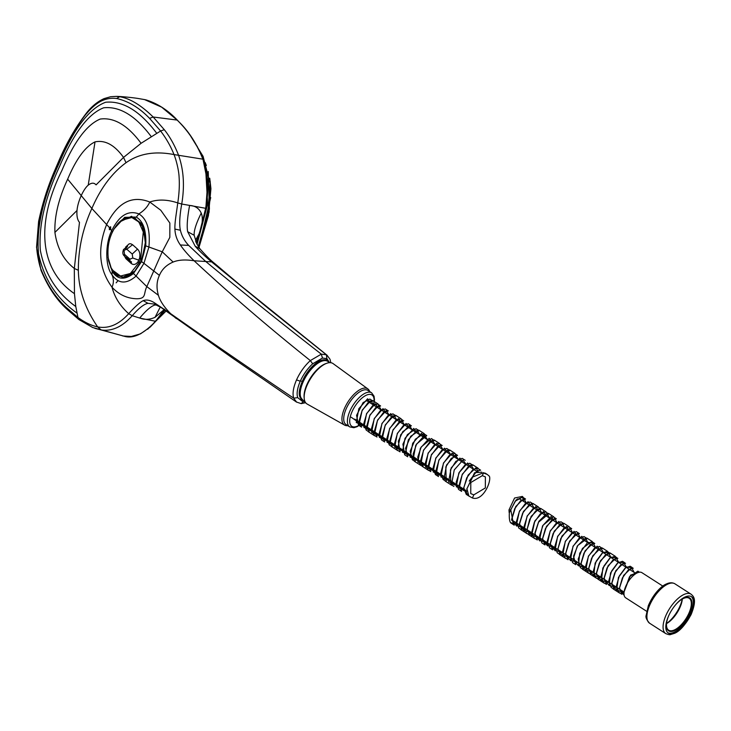 <?xml version="1.0" encoding="UTF-8"?>
<svg xmlns="http://www.w3.org/2000/svg" width="731" height="731" viewBox="0 0 731 731"><rect width="100%" height="100%" fill="white"/><g stroke="black" fill="none" stroke-linecap="round" stroke-linejoin="round"><path stroke-width="1.1" d="M118.075 280.594L116.147 282.833M112.346 232.321L111.605 230.905C119.062 215.554 128.153 209.888 138.872 213.909C144.016 210.711 147.653 206.745 149.773 202.021C131.982 194.967 117.6 202.478 106.607 224.572C97.205 248.503 99.005 269.392 112.017 287.219C113.862 282.998 113.835 278.822 111.934 274.701C104.853 265.645 105.428 243.176 111.605 230.905L110.637 229.041L109.367 229.717L109.385 227.533L110.664 226.793L110.637 229.041M119.272 222.133L131.553 216.294L141.823 223.768L145.597 241.303L141.531 261.607L133.471 273.495C124.581 280.339 117.499 279.662 112.227 271.457L108.024 257.339M94.838 328.329L101.152 329.955L97.652 326.903C108.608 328.959 118.952 324.555 128.693 313.681C135.116 306.6 139.95 302.259 143.194 300.66C146.511 299.381 150.339 300.149 154.67 302.954L170.679 313.69C209.733 341.103 250.724 369.265 293.679 398.167C292.318 393.57 293.268 387.485 296.539 379.892C300.002 372.289 304.599 365.847 310.328 360.584C269.145 327.716 230.402 294.456 194.126 260.793L194.09 260.757C188.37 255.229 183.792 249.975 180.356 244.986C176.939 240.124 175.12 234.825 174.91 229.077C174.7 222.407 176.098 215.535 177.77 202.926C179.177 193.532 179.625 185.025 179.113 177.423C178.894 170.771 176.354 160.263 174.024 154.57C170.698 146.227 166.22 138.369 160.61 130.995L141.083 143.294L123.53 157.412L96.09 184.87C94.034 182.558 91.421 182.649 88.232 185.144C85.755 187.264 83.352 190.901 81.022 196.063C78.747 201.29 77.413 206.096 77.002 210.501C76.6 216.074 77.431 220.031 79.478 222.343L74.324 268.46L74.452 293.67L75.786 306.527L77.97 317.482C84.677 322.389 91.238 325.533 97.652 326.903C85.07 308.555 78.637 289.686 78.354 270.296C78.244 249.143 82.749 228.538 91.859 208.481L67.654 179.159C58.581 198.759 54.332 216.504 54.916 232.403C57.109 248.019 63.579 260.035 74.324 268.46L78.354 270.296M141.229 261.342L145.451 243.725L143.349 227.277C145.515 233.655 147.909 243.999 141.202 261.287L133.974 272.325L125.102 277.451L116.649 275.569L110.536 267.098M310.328 360.584L321.311 354.142C281.545 323.221 242.966 292.299 205.585 261.36L188.662 245.388C184.55 240.992 181.791 235.949 180.383 230.247C179.168 224.691 179.616 215.956 181.727 204.031L177.77 202.926C167.408 199.472 158.079 199.17 149.773 202.021L160.774 210.245L169.857 223.056L169.83 237.374L162.236 251.802L146.821 286.607C143.313 293.634 146.703 298.778 136.56 298.76C127.03 298.449 118.851 294.602 112.017 287.219C114.612 297.243 120.167 306.061 128.693 313.681L132.238 315.701C138.726 308.217 143.98 304.096 148 303.319L154.606 304.123M113.954 229.041L124.645 217.354L136.304 217.107C143.367 221.283 146.511 230.859 145.725 245.844L141.531 261.607L143.943 263.343L148.905 247.041C150.458 230.009 147.114 218.971 138.881 213.927L136.304 217.107M111.953 274.692C118.331 283.93 126.344 284.414 136.003 276.154L143.943 263.343L159.413 275.368C161.953 269.3 166.531 264.86 173.137 262.054C178.373 259.852 185.354 259.423 194.09 260.757M326.858 358.656L322.462 358.044L321.311 354.142L326.401 354.791L268.414 308.455L211.606 261.881C204.324 255.713 198.85 250.486 195.186 246.201L187.657 231.69C186.688 226.327 187.337 217.564 189.612 205.411L181.727 204.031C184.76 186.058 183.709 169.811 178.565 155.274C174.672 145.286 169.912 136.761 164.292 129.689L160.61 130.995L149.581 118.367C139.356 107.759 128.364 101.143 116.604 98.502C111.423 97.826 106.37 98.639 101.445 100.96C96.711 103.309 91.832 107.42 86.815 113.305C83.882 116.165 74.279 130.739 71.492 136.268C69.975 138.543 60.189 158.006 58.316 162.83L47.067 191.367C44.746 197.37 39.456 216.413 38.807 221.639L36.76 246.923C36.568 251.519 39.218 265.399 40.973 269.182C47.067 284.597 55.382 297.261 65.918 307.157L77.97 317.482L78.921 319.566L92.7 327.515L124.16 336.223C133.033 339.029 143.514 334.049 155.602 321.274L164.557 309.259L155.045 317.327L160.162 307.212M322.462 358.044L312.676 363.81C307.577 368.488 303.447 374.29 300.267 381.226C297.307 388.134 296.448 393.607 297.691 397.637L303.036 401.867L305.001 401.63M179.552 320.105L175.906 318.25L170.679 313.69L175.906 318.25L179.552 320.105M296.658 402.178L293.679 398.167L297.691 397.637M124.16 336.223L101.152 329.964C112.044 331.527 122.406 326.766 132.238 315.701L139.694 318.058C146.282 310.209 151.445 305.85 155.173 304.973L156.123 304.818M329.407 362.439L326.876 358.638L326.419 354.763L327.113 355.284M139.694 318.058L139.968 318.131C144.701 319.94 149.727 319.675 155.045 317.327M116.604 98.502L119.683 96.72C131.589 98.758 142.783 106.9 153.172 117.006L164.292 129.689M187.657 231.69L194.172 235.272C193.816 230.731 196.173 223.348 201.226 213.123C199.042 208.381 195.259 205.831 189.896 205.466L205.667 208.298C208.847 186.615 207.878 170.14 202.743 158.892C196.968 144.08 188.434 131.141 177.14 120.067L161.642 107.146L144.555 99.59L138.598 98.566C135.829 98.018 121.666 96.346 116.074 96.391L119.683 96.72M173.137 262.054L162.236 251.802L145.725 245.844M109.385 227.533L91.859 208.481C100.595 188.251 111.989 172.991 126.034 162.711C138.963 153.565 154.954 150.851 174.024 154.57L202.843 159.166C208.171 173.411 209.13 189.795 205.722 208.326L201.793 225.312L196.283 242.646M199.426 233.308L196.292 242.674M205.667 208.298L199.444 233.235M201.226 213.123C202.46 215.8 202.633 219.885 201.738 225.358L201.738 225.358M143.349 227.277L134.02 216.933L121.447 220.305M111.889 269.657L122.479 277.478L135.171 270.936L140.635 262.52M110.628 229.004L109.449 229.635L110.628 229.004L110.655 226.902L109.458 227.588L109.449 229.635L110.39 228.346M110.344 229.497L110.655 226.902M682.224 599.1A21.382 9.402 -57.3 0 1 679.391 607.443A21.382 9.402 -57.3 0 1 666.544 623.525M302.753 381.445L301.464 381.198M373.614 405.102L374.491 399.83L374.053 396.202L371.613 392.812L367.921 390.436A20.258 8.909 122.7 0 0 364.806 389.806A20.258 8.909 122.7 0 0 347.737 405.614A20.258 8.909 122.7 0 0 346.028 424.537L349.72 426.904L353.859 427.708L357.176 426.666L361.726 423.605M369.658 391.551A21.519 9.466 122.7 0 0 367.848 388.901A21.519 9.466 122.7 0 0 364.34 388.097A21.519 9.466 122.7 0 0 346.083 405.12A21.519 9.466 122.7 0 0 344.603 425.113A21.519 9.466 122.7 0 0 347.764 425.652M367.848 388.901L333.098 363.609A24.032 10.572 122.7 0 0 329.178 362.704A24.032 10.572 122.7 0 0 326.848 363.252A24.032 10.572 122.7 0 0 310.995 377.964A24.032 10.572 122.7 0 0 304.215 398.505A24.032 10.572 122.7 0 0 307.139 404.033L344.603 425.113M326.848 363.252L325.788 363.618A23.008 10.124 122.7 0 0 310.602 377.708A23.008 10.124 122.7 0 0 304.114 397.381L304.215 398.505M466.945 488.865L468.854 496.02L472.418 497.985C482.899 501.621 491.625 481.4 489.404 476.256L487.294 474.474L483.502 472.984L482.323 475.653L485.375 476.877L485.329 487.961L473.816 494.841L470.755 493.626L470.801 482.533L482.323 475.653M372.92 401.036L367.985 402.754L362.055 410.749L359.177 420.7L361.589 427.132L358.51 425.168L356.573 415.336L363.088 402.598L369.84 399.053L372.92 401.027M380.604 405.979L375.67 407.697L369.749 415.692L366.871 425.643L369.283 432.076L366.204 430.111L363.782 423.669L366.67 413.709L372.6 405.714L377.534 403.996L380.613 405.97M376.968 437.028L373.897 435.046L371.485 428.604L374.363 418.653L380.294 410.658L385.228 408.94L388.307 410.913L383.364 412.631L377.434 420.627L374.555 430.586L376.977 437.019M395.992 415.857L391.058 417.575L385.136 425.57L382.258 435.521L384.67 441.953M403.695 420.8L398.751 422.518L392.83 430.513L389.943 440.464L392.355 446.906L389.276 444.932M411.389 425.734L402.79 431.628L398.304 441.204L400.049 451.849L396.979 449.867L394.557 443.425L397.445 433.474L403.375 425.479L408.309 423.752L410.493 425.159M419.082 430.669L410.667 436.316L405.541 448.277L407.743 456.784L404.663 454.81L402.918 444.174L407.405 434.598L416.003 428.695L418.178 430.093M426.776 435.612L416.615 444L413.106 454.216L415.436 461.727L412.357 459.753L410.155 451.237L415.281 439.276L423.697 433.638L426.776 435.612M434.461 440.565L429.526 442.282L423.605 450.269L420.727 460.219L423.139 466.661M427.754 469.631L425.332 463.189L428.22 453.238L434.141 445.234L439.084 443.516L442.164 445.49L437.22 447.217L431.29 455.212L428.412 465.163L430.824 471.605L427.745 469.631M449.857 450.433L444.823 452.233L438.965 460.183L436.105 470.106L438.518 476.548L435.438 474.574L433.035 468.123L435.914 458.182L441.835 450.186L446.769 448.469L449.857 450.433M457.551 455.376L451.255 458.401L445.828 466.908L446.212 481.491L443.132 479.509L440.72 473.067L443.58 463.152L449.446 455.194L454.472 453.394L457.551 455.376M461.599 491.369L458.52 489.395L456.153 482.25L459.433 472.153L465.09 464.852L469.859 463.28L472.939 465.254L468.087 466.89L462.12 474.876L459.196 484.872L461.608 491.36M466.223 494.32L463.81 487.842L466.734 477.836L472.71 469.859L477.553 468.224L480.632 470.197L477.105 470.837L469.211 481.053M396.001 415.848L392.922 413.874L387.978 415.601L382.057 423.596L379.179 433.547L381.591 439.98L384.661 441.963M402.799 420.215L400.615 418.817L395.672 420.535L389.751 428.53L386.863 438.49L389.285 444.932M424.464 437.759L423.697 433.638M434.47 440.555L431.391 438.573L421.23 446.961L417.721 457.186L420.051 464.688L423.13 466.67M465.245 460.311L462.166 458.337L455.87 461.362L450.451 469.869L450.826 484.452L453.905 486.426M487.294 474.474L485.247 473.158L483.502 472.984L486.206 473.889M483.639 472.674L472.701 477.005L466.707 489.203L474.602 472.701L481.811 472.171M466.515 491.954L459.169 488.043L462.275 474.236L470.865 464.916L473.871 469.485M459.863 486.627L451.667 483.821L454.234 469.951L462.997 460.046L466.177 464.541M452.169 481.683L443.973 478.878L446.55 465.007L455.303 455.102L458.483 459.607M444.475 476.74L436.279 473.935L438.856 460.064L447.61 450.168L450.789 454.664M435.923 472.135L428.43 468.416L431.436 454.591L440.062 445.17L443.096 449.72M429.088 466.862L420.892 464.057L423.468 450.186L432.222 440.281L435.402 444.786M421.394 461.919L413.198 459.114L415.775 445.243L424.528 435.347L427.708 439.843M412.841 457.314L405.349 453.595L408.364 439.76L416.981 430.349L420.014 434.899M405.148 452.37L397.646 448.651L400.67 434.826L409.287 425.405L412.321 429.965M397.454 447.427L389.952 443.708L392.976 429.883L401.593 420.462L404.627 425.022M389.76 442.483L382.258 438.774L385.283 424.939L393.899 415.528L396.933 420.078M382.066 437.549L374.564 433.83L377.589 420.005L386.206 410.584L389.239 415.144M374.373 432.606L366.871 428.896L369.895 415.062L378.512 405.641L381.545 410.201M366.679 427.672L359.177 423.953L362.201 410.128L370.818 400.698L373.852 405.257M358.985 422.728L351.255 417.264M467.941 495.298L463.564 488.235L468.132 475.086L476.045 467.712L478.485 472.445M464.477 489.587L456.281 486.782L458.858 472.911L467.612 463.006L470.791 467.511M456.784 484.644L448.587 481.839L451.164 467.968L459.918 458.072L463.098 462.568M449.09 479.71L440.894 476.904L443.47 463.034L452.224 453.129L455.404 457.624M441.396 474.766L433.2 471.961L435.777 458.09L444.53 448.185L447.71 452.69M433.702 469.823L425.506 467.018L428.083 453.147L436.846 443.251L440.016 447.747M426.009 464.879L417.812 462.083L420.389 448.204L429.152 438.308L432.323 442.803M418.315 459.945L410.118 457.14L412.695 443.26L421.458 433.364L424.629 437.869M410.621 455.002L402.425 452.197L405.011 438.326L413.764 428.43L416.944 432.926M402.927 450.058L394.731 447.262L397.317 433.382L406.07 423.487L409.25 427.982M395.233 445.124L387.037 442.319L389.623 428.448L398.377 418.543L401.557 423.048M387.54 440.181L379.343 437.385L381.929 423.505L390.683 413.6L393.863 418.105M379.846 435.247L371.65 432.441L374.235 418.571L382.989 408.666L386.16 413.161M372.152 430.303L363.956 427.498L366.542 413.627L375.295 403.722L378.466 408.227M364.458 425.36L356.262 422.564L358.848 408.693L367.602 398.779L370.772 403.284M646.652 611.29L625.699 597.83A14.967 6.588 -57.3 0 1 628.24 581.684A14.967 6.588 -57.3 0 1 641.873 572.647L662.834 586.107M514.213 525.16L510.658 522.82C509.498 521.276 509.068 517.895 509.352 512.687L515.209 501.21L522.473 497.071L523.542 500.634L522.994 497.043L516.095 499.94L509.169 512.669L508.986 509.946L514.569 498.012L522.382 496.422L522.994 497.043M624.119 591.79L629.492 576.768L637.871 571.176L639.461 572.19M621.917 594.321L618.846 592.348L616.425 585.906L619.312 575.946L625.243 567.95L630.177 566.233L632.361 567.631M625.562 563.263L620.628 564.981L614.698 572.985L611.81 582.936L614.232 589.378L611.153 587.404L608.74 580.953L611.619 571.012L617.549 563.016L622.483 561.298M617.869 558.329L612.925 560.047L607.004 568.042L604.117 577.993L606.538 584.434L603.459 582.461L601.037 576.019L603.925 566.068L609.855 558.064L614.789 556.346L616.973 557.753M610.166 553.394L605.231 555.112L599.31 563.108L596.432 573.049L598.844 579.491L595.765 577.527L593.353 571.075L596.231 561.125L602.161 553.139L607.095 551.421L610.175 553.385M588.071 572.574L585.659 566.141L588.537 556.19L594.467 548.186L599.402 546.468L602.481 548.442L597.547 550.169L591.617 558.164L588.738 568.115L591.151 574.548L588.071 572.583M580.377 567.649L578.175 559.124L582.443 548.433L591.708 541.525L594.787 543.508L589.853 545.225L583.923 553.221L581.035 563.181L583.457 569.613L580.377 567.64M572.684 562.706L570.281 556.254L573.159 546.304L579.08 538.308L584.014 536.6L587.094 538.564L577.828 545.463L573.561 556.145L575.763 564.679L572.684 562.706M564.99 557.762L562.559 551.667L565.419 541.433L571.834 532.99L576.33 531.647L579.4 533.621L574.465 535.339L568.535 543.352L565.666 553.285L568.069 559.736L564.99 557.762M568.636 526.704L571.706 528.687L567.229 530.012L560.805 538.464L557.945 548.707L560.375 554.802L557.296 552.819L554.884 546.377L557.771 536.426L563.692 528.431L568.627 526.722M549.602 547.875L547.19 541.433L550.068 531.483L555.999 523.487L560.942 521.77L564.012 523.743L559.078 525.461L553.148 533.456L550.26 543.416L552.682 549.858L549.602 547.885M541.909 542.941L539.533 535.896L543.06 525.26L553.248 516.826L556.318 518.8L551.375 520.527L545.454 528.522L542.576 538.473L544.988 544.915L541.909 542.941M534.215 537.998L531.784 532.058L534.324 522.345L540.273 513.911L545.554 511.892L548.634 513.866L538.445 522.29L534.909 532.926L537.294 539.981L534.215 537.998M526.521 533.063L524.109 526.457L527.279 516.113L533.164 508.456L537.861 506.948L540.94 508.922L535.649 510.951L529.71 519.385L527.17 529.098L529.6 535.037L526.521 533.063M518.836 528.111L516.424 521.669L519.302 511.727L525.223 503.723L530.167 502.005L533.246 503.979L528.55 505.496L522.665 513.144L519.494 523.487L521.907 530.094L518.827 528.12M621.926 594.312L619.513 587.879L622.392 577.929L628.313 569.933L633.256 568.215M514.213 525.15L511.801 518.708L514.679 508.758L520.609 500.762L525.552 499.045L522.473 497.062M635.961 573.57L519.969 499.09L517.338 498.953M510.22 509.927L510.814 509.918L512.787 520.609L624.082 592.083M510.658 522.82L517.091 523.369M531.099 506.236L528.065 501.676L519.439 511.097L516.433 524.922L523.926 528.65M538.793 511.17L535.759 506.62L527.133 516.04L524.127 529.865L531.62 533.584M546.486 516.113L543.453 511.563L534.827 520.984L531.821 534.8L539.314 538.528M554.18 521.057L551.147 516.497L542.521 525.918L539.515 539.743L547.007 543.471M561.874 525.991L558.84 521.441L550.215 530.861L547.199 544.686L554.692 548.414M569.568 530.934L566.388 526.439L557.625 536.344L555.057 550.215L563.254 553.02M577.262 535.878L574.082 531.373L565.319 541.287L562.751 555.149L570.948 557.954M584.955 540.812L581.775 536.316L573.022 546.231L570.445 560.092L578.641 562.897M592.868 543.115L587.724 542.256L579.747 553.23L578.385 565.712L586.335 567.841M600.343 550.699L597.163 546.194L588.409 556.108L585.823 569.979L594.02 572.775M608.256 552.992L603.112 552.133L595.135 563.108L593.764 575.589L601.714 577.718M615.95 557.936L610.805 557.077L602.828 568.051L601.458 580.533L609.407 582.653M623.634 562.879L618.499 562.011L610.522 572.985L609.151 585.476L617.101 587.596M631.328 567.823L626.348 566.845L618.444 577.417L616.653 589.917L624.009 592.841M638.949 572.282L630.57 575.114L623.899 592.338M526.484 503.266L523.88 498.579L515.748 506.519L511.563 519.933L516.826 526.165M534.178 508.209L531.574 503.513L523.442 511.453L519.257 524.876L524.52 531.108M541.872 513.153L539.268 508.456L531.135 516.397L526.95 529.811L532.214 536.042M549.566 518.087L546.962 513.4L538.829 521.34L534.644 534.754L539.907 540.986M557.25 523.03L554.655 518.334L546.523 526.283L542.329 539.697L547.601 545.92M564.944 527.974L562.349 523.277L554.217 531.218L550.023 544.641L555.295 550.863M572.638 532.908L570.043 528.211L561.911 536.161L557.716 549.575L562.989 555.807M580.332 537.852L577.737 533.155L569.604 541.104L565.41 554.518L570.683 560.741M588.026 542.795L585.43 538.098L577.298 546.039L573.104 559.462L578.376 565.684M595.719 547.729L593.115 543.042L584.992 550.982L580.798 564.396L586.061 570.628M603.413 552.673L600.809 547.976L592.686 555.916L588.492 569.339L593.755 575.571M611.107 557.616L608.503 552.919L600.379 560.86L596.194 574.274L601.449 580.515M618.801 562.55L616.196 557.863L608.073 565.794L603.888 579.217L609.142 585.449M626.494 567.494L623.89 562.806L615.767 570.737L611.582 584.151L616.836 590.392M634.188 572.437L631.657 567.731L623.616 575.416L619.267 588.729L624.146 595.336M691.206 596.496A21.583 9.494 -57.3 0 1 690.101 614.25A21.583 9.494 -57.3 0 1 667.906 632.772M690.868 614.744A21.583 9.494 -57.3 0 1 668.28 633.046A21.583 9.494 -57.3 0 1 671.953 609.755A21.583 9.494 -57.3 0 1 691.608 596.724A21.583 9.494 -57.3 0 1 690.868 614.744M682.315 599.054A18.969 8.343 -57.3 0 1 679.547 608.338A18.969 8.343 -57.3 0 1 666.535 623.625M667.476 618.993A18.969 8.343 122.7 0 0 668.655 630.177A18.969 8.343 122.7 0 0 685.934 618.728A18.969 8.343 122.7 0 0 689.159 598.26A18.969 8.343 122.7 0 0 678.496 601.832M669.331 614.378A19.573 8.617 122.7 0 0 669.258 614.515A19.573 8.617 122.7 0 0 667.43 619.157A19.573 8.617 122.7 0 0 675.864 629.921A19.573 8.617 122.7 0 0 691.919 604.921A19.573 8.617 122.7 0 0 678.624 601.723A19.573 8.617 122.7 0 0 675.06 605.442M132.539 244.684L137.519 249.107C139.703 251.226 140.37 254.306 139.53 258.326L140.736 258.82L139.968 260.656L139.137 262.429L137.976 261.835C135.774 264.677 133.508 265.207 131.169 263.434L125.851 258.628L124.517 256.142M139.53 258.326L137.976 261.835L139.53 258.326M139.137 262.429L130.365 273.476L120.259 276.117C116.074 274.865 113.067 272.325 111.222 268.505L108.599 261.013C106.525 246.685 109.44 234.404 117.353 224.179C121.83 218.989 126.591 216.741 131.653 217.427L138.844 221.986L143.276 231.983L140.736 258.82M125.659 247.051L129.186 243.825L130.739 243.761L132.585 244.721L126.755 249.225L124.042 250.349L124.489 254.342L129.972 259.167L129.743 260.729L131.452 261.881L131.169 263.434M137.519 249.107L132.238 254.05L132.768 258.025L129.972 259.167M132.238 254.05L126.755 249.225M126.244 259.048L126.691 258.098M124.042 250.349L123.502 249.554C122.397 252.524 122.689 254.68 124.38 256.005L124.489 254.342M198.841 247.343L210.72 197.58M198.942 247.489L209.103 212.081L210.245 181.526M198.741 247.206L209.422 209.029L208.234 171.493M147.662 329.252L165.562 311.552M204.059 162.319L205.192 162.565L204.342 163.251M197.068 146.118L204.433 162.017M150.568 326.72L164.85 310.401M205.192 162.565L206.334 165.517L205.466 165.215L207.641 204.196L197.041 244.41M205.466 165.215L205.009 165.581M111.934 274.701L112.227 271.457M170.643 313.663C164.192 307.194 160.107 301.071 158.408 295.297L146.821 286.607L133.471 273.495M158.408 295.297C156.288 287.977 156.617 281.334 159.413 275.368M154.67 302.954L232.166 357.779L296.393 401.995L301.163 403.631L305.631 402.699M143.194 300.66L148 303.319M77.002 210.501L54.916 232.403M126.034 162.711L123.53 157.412C114.575 144.957 105.072 139.785 95.021 141.887C85.344 146.52 76.216 158.947 67.654 179.159M141.083 143.294C127.706 125.266 114.091 117.188 100.238 119.062C86.916 124.535 74.151 141.64 61.943 170.387C34.357 225.925 41.018 270.89 74.452 293.67M75.786 306.527C56.854 293.021 45.048 274.381 40.379 250.587C38.423 226.345 44.865 198.192 59.714 166.12C73.712 133.106 88.36 113.671 103.656 107.804C119.628 106.086 135.454 115.644 151.143 136.478M156.653 133.17C139.886 110.938 122.899 100.631 105.684 102.239C89.283 108.279 73.657 128.875 58.791 164.027C42.946 198.165 36.203 228.072 38.551 253.739C43.887 278.94 56.68 298.705 76.938 313.051M300.267 381.226L296.539 379.892M88.232 185.144L95.021 141.887M174.91 229.077L180.383 230.247M180.356 244.986L188.662 245.388M194.135 260.766L211.606 261.881L214.466 263.343C210.692 260.364 205.877 255.548 200.002 248.896L195.186 246.201M162.236 251.802L148.905 247.032M312.676 363.81L310.337 360.575M301.163 403.622L303.045 401.867M155.173 304.973L156.854 305.202M155.602 321.274L139.968 318.131M65.918 307.157L66.594 308.911C56.278 299.454 47.734 286.552 40.982 270.196L40.973 269.182M58.316 162.83L58.242 162.309C66.137 143.578 75.759 126.874 87.117 112.199C92.334 105.858 98.018 101.317 104.158 98.584L110.646 96.72L116.074 96.391M177.14 120.067L153.172 117.006L149.581 118.367M86.815 113.305L87.117 112.199M200.002 248.896C196.529 243.597 195.14 240.828 195.844 240.59L194.172 235.272M195.844 240.59L195.853 239.713M195.862 239.677L199.389 233.299M195.853 239.777L196.009 239.037M327.415 361.169C322.462 355.613 308.016 367.291 302.287 381.491C298.12 391.304 298.202 397.426 302.543 399.866M371.613 392.812A20.258 8.909 122.7 0 0 368.497 392.181A20.258 8.909 122.7 0 0 351.428 407.98A20.258 8.909 122.7 0 0 349.72 426.904M373.404 404.974A18.631 8.196 122.7 0 0 369.1 394.393A18.631 8.196 122.7 0 0 350.359 416.442A18.631 8.196 122.7 0 0 361.525 423.477M327.707 361.352C326.885 360.063 324.253 360.173 319.812 361.671C316.322 362.85 307.532 370.133 301.958 383.346L299.856 392.721C299.162 394.639 300.158 397.088 302.844 400.067A23.008 10.124 -57.3 0 1 304.781 378.585A23.008 10.124 -57.3 0 1 324.171 360.63A23.008 10.124 -57.3 0 1 327.707 361.352L329.763 362.667M473.816 494.841L472.418 497.985M649.594 623.223A23.419 10.298 -57.3 0 1 653.578 597.949A23.419 10.298 -57.3 0 1 674.905 583.813L691.06 594.193A23.419 10.298 122.7 0 0 666.553 614.049A23.419 10.298 122.7 0 0 665.758 633.603L649.594 623.223C646.533 619.824 645.4 617.147 646.213 615.182L648.324 605.707C653.87 592.576 662.578 585.339 666.206 584.069C669.495 582.461 672.392 582.379 674.905 583.813M138.808 260.135L132.768 258.025M159.084 306.527L154.68 304.151M78.911 319.575L66.594 308.911M164.731 309.231L155.785 321.247L150.193 327.068L140.48 333.866L131.333 336.47L122.753 335.977M40.982 270.196L36.55 247.38L38.579 221.63C42.334 203.785 47.689 186.807 54.642 170.698L58.233 162.309M330.814 362.722L330.019 359.25L326.94 355.138M196.347 242.847L201.893 225.367L205.822 208.335L207.695 182.54L202.935 158.974C196.831 144.007 189.046 131.836 179.57 122.47L177.313 120.131C168.029 110.28 157.668 103.555 146.2 99.955L144.555 99.59M214.494 263.343L241.413 286.168L326.995 355.175M141.202 261.287L135.171 270.936M300.551 399.382L303.493 400.487M328.411 361.799L326.127 359.551M302.844 400.067L304.9 401.392M466.214 494.339L468.854 496.029M354.727 419.11L358.93 421.814M359.186 421.97L366.624 426.749M366.871 426.913L374.318 431.692M374.564 431.847L382.011 436.635M382.258 436.791L389.705 441.579M389.952 441.725L397.399 446.513M397.637 446.668L412.787 456.391M413.024 456.546L420.48 461.334M420.727 461.499L428.174 466.277M428.421 466.433L435.868 471.212M436.105 471.367L451.246 481.099M451.493 481.254L466.561 490.921M366.606 400.606L478.522 472.473M445.17 481.062L451.657 485.229M454.993 453.384L449.638 449.94M414.376 461.288L420.892 465.464M424.218 433.629L418.863 430.184M391.304 446.467L397.819 450.652M401.145 418.799L395.791 415.363M368.223 431.646L374.729 435.831M378.064 403.978L372.709 400.542M478.074 468.205L472.71 464.761M439.614 443.507L434.269 440.071M422.089 466.241L428.576 470.408M624.667 562.687L622.483 561.289M520.837 529.655L527.343 533.831M553.769 516.817L548.414 513.372M569.166 526.704L563.802 523.259M559.325 554.363L565.821 558.539M592.247 541.525L586.883 538.08M582.406 569.184L588.903 573.36M615.328 556.337L609.983 552.901M597.794 579.071L604.272 583.237M613.163 588.939L619.687 593.124M538.391 506.939L533.027 503.495M546.075 511.874L540.712 508.429M528.559 534.617L535.028 538.774M607.635 551.402L602.271 547.967M590.1 574.127L596.606 578.303M665.758 633.603C668.308 634.627 669.888 634.947 670.51 634.563L674.393 633.375C679.592 631.401 685.148 625.16 691.078 614.634C697.538 598.808 693.207 596.121 691.06 594.193M123.502 249.554L127.605 246.183L125.677 248.778M126.362 257.413L129.341 260.081M124.325 255.951L129.771 260.757M209.742 178.227L210.93 188.699L208.436 215.599L198.951 247.498M190.005 135.034L203.09 156.37L210.08 183.326L207.869 213.607L198.275 246.521"/></g></svg>
